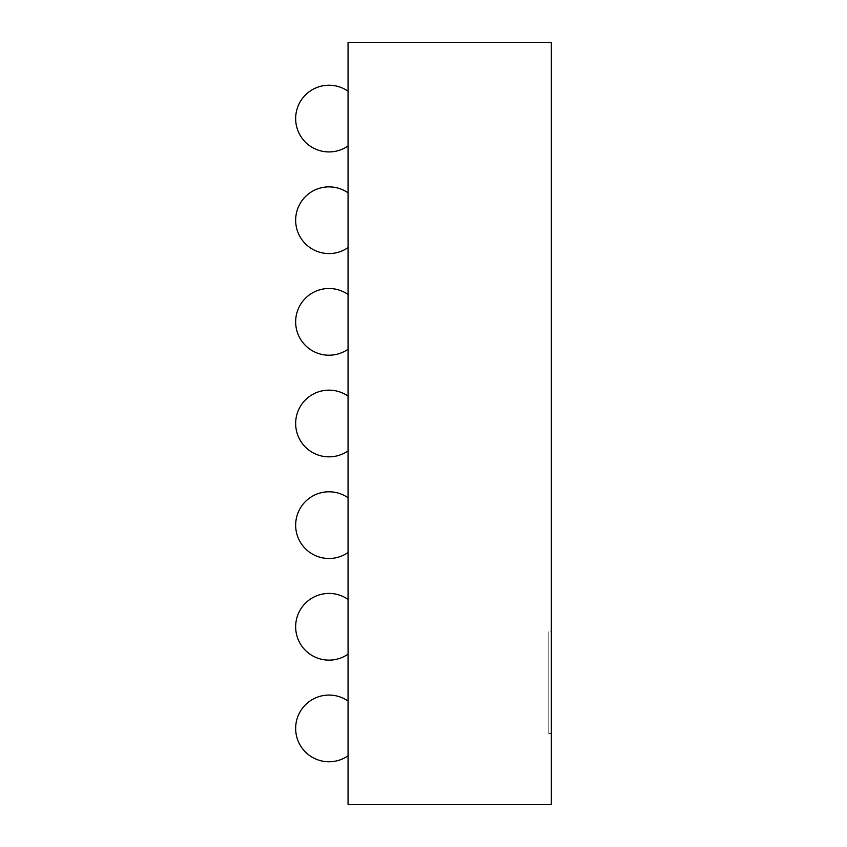 <?xml version="1.0" encoding="UTF-8"?>
<svg xmlns="http://www.w3.org/2000/svg" width="847" height="847" viewBox="0 0 847 847"><rect width="100%" height="100%" fill="white"/><g stroke="black" fill="none" stroke-linecap="round" stroke-linejoin="round"><path stroke-width="0.64" stroke-dasharray="4.24 3.18" d="M348.064 804.65L551.344 804.65L551.344 42.35L348.064 42.35L348.064 804.65M551.344 631.862L551.344 733.502L551.344 631.862L548.803 631.862L548.803 733.502L548.803 631.862M348.064 552.509L348.064 497.771L348.064 552.509A33.351 33.351 0 0 1 295.656 525.14A33.351 33.351 0 0 0 348.064 552.509A33.351 33.351 0 0 1 295.656 525.14A33.351 33.351 0 0 0 348.064 552.509A33.351 33.351 0 0 1 295.656 525.14A33.351 33.351 0 0 0 348.064 552.509M348.064 349.229L348.064 294.491L348.064 349.229A33.351 33.351 0 0 1 295.656 321.86A33.351 33.351 0 0 0 348.064 349.229A33.351 33.351 0 0 1 295.656 321.86A33.351 33.351 0 0 0 348.064 349.229A33.351 33.351 0 0 1 295.656 321.86A33.351 33.351 0 0 0 348.064 349.229M348.064 450.869L348.064 396.131L348.064 450.869A33.351 33.351 0 0 1 295.656 423.5A33.351 33.351 0 0 0 348.064 450.869A33.351 33.351 0 0 1 295.656 423.5A33.351 33.351 0 0 0 348.064 450.869A33.351 33.351 0 0 1 295.656 423.5A33.351 33.351 0 0 0 348.064 450.869M348.064 145.949L348.064 91.211L348.064 145.949A33.351 33.351 0 0 1 295.656 118.58A33.351 33.351 0 0 0 348.064 145.949A33.351 33.351 0 0 1 295.656 118.58A33.351 33.351 0 0 0 348.064 145.949A33.351 33.351 0 0 1 295.656 118.58A33.351 33.351 0 0 0 348.064 145.949M348.064 247.589L348.064 192.851L348.064 247.589A33.351 33.351 0 0 1 295.656 220.22A33.351 33.351 0 0 0 348.064 247.589A33.351 33.351 0 0 1 295.656 220.22A33.351 33.351 0 0 0 348.064 247.589A33.351 33.351 0 0 1 295.656 220.22A33.351 33.351 0 0 0 348.064 247.589M348.064 755.789L348.064 701.051L348.064 755.789A33.351 33.351 0 0 1 295.656 728.42A33.351 33.351 0 0 0 348.064 755.789A33.351 33.351 0 0 1 295.656 728.42A33.351 33.351 0 0 0 348.064 755.789A33.351 33.351 0 0 1 295.656 728.42A33.351 33.351 0 0 0 348.064 755.789M348.064 654.149L348.064 599.411L348.064 654.149A33.351 33.351 0 0 1 295.656 626.78A33.351 33.351 0 0 0 348.064 654.149A33.351 33.351 0 0 1 295.656 626.78A33.351 33.351 0 0 0 348.064 654.149A33.351 33.351 0 0 1 295.656 626.78A33.351 33.351 0 0 0 348.064 654.149M551.344 733.502L548.803 733.502M348.064 497.771A33.351 33.351 0 0 0 295.656 525.14A33.351 33.351 0 0 1 348.064 497.771A33.351 33.351 0 0 0 295.656 525.14A33.351 33.351 0 0 1 348.064 497.771A33.351 33.351 0 0 0 295.656 525.14A33.351 33.351 0 0 1 348.064 497.771M348.064 294.491A33.351 33.351 0 0 0 295.656 321.86A33.351 33.351 0 0 1 348.064 294.491A33.351 33.351 0 0 0 295.656 321.86A33.351 33.351 0 0 1 348.064 294.491A33.351 33.351 0 0 0 295.656 321.86A33.351 33.351 0 0 1 348.064 294.491M348.064 396.131A33.351 33.351 0 0 0 295.656 423.5A33.351 33.351 0 0 1 348.064 396.131A33.351 33.351 0 0 0 295.656 423.5A33.351 33.351 0 0 1 348.064 396.131A33.351 33.351 0 0 0 295.656 423.5A33.351 33.351 0 0 1 348.064 396.131M348.064 91.211A33.351 33.351 0 0 0 295.656 118.58A33.351 33.351 0 0 1 348.064 91.211A33.351 33.351 0 0 0 295.656 118.58A33.351 33.351 0 0 1 348.064 91.211A33.351 33.351 0 0 0 295.656 118.58A33.351 33.351 0 0 1 348.064 91.211M348.064 192.851A33.351 33.351 0 0 0 295.656 220.22A33.351 33.351 0 0 1 348.064 192.851A33.351 33.351 0 0 0 295.656 220.22A33.351 33.351 0 0 1 348.064 192.851A33.351 33.351 0 0 0 295.656 220.22A33.351 33.351 0 0 1 348.064 192.851M348.064 701.051A33.351 33.351 0 0 0 295.656 728.42A33.351 33.351 0 0 1 348.064 701.051A33.351 33.351 0 0 0 295.656 728.42A33.351 33.351 0 0 1 348.064 701.051A33.351 33.351 0 0 0 295.656 728.42A33.351 33.351 0 0 1 348.064 701.051M348.064 599.411A33.351 33.351 0 0 0 295.656 626.78A33.351 33.351 0 0 1 348.064 599.411A33.351 33.351 0 0 0 295.656 626.78A33.351 33.351 0 0 1 348.064 599.411A33.351 33.351 0 0 0 295.656 626.78A33.351 33.351 0 0 1 348.064 599.411"/><path stroke-width="1.27" d="M348.064 804.65L551.344 804.65L551.344 42.35L348.064 42.35L348.064 804.65M348.064 497.771A33.351 33.351 0 0 0 295.656 525.14A33.351 33.351 0 0 0 348.064 552.509M348.064 396.131A33.351 33.351 0 0 0 295.656 423.5A33.351 33.351 0 0 0 348.064 450.869M348.064 294.491A33.351 33.351 0 0 0 295.656 321.86A33.351 33.351 0 0 0 348.064 349.229M348.064 91.211A33.351 33.351 0 0 0 295.656 118.58A33.351 33.351 0 0 0 348.064 145.949M348.064 192.851A33.351 33.351 0 0 0 295.656 220.22A33.351 33.351 0 0 0 348.064 247.589M348.064 701.051A33.351 33.351 0 0 0 295.656 728.42A33.351 33.351 0 0 0 348.064 755.789M348.064 599.411A33.351 33.351 0 0 0 295.656 626.78A33.351 33.351 0 0 0 348.064 654.149"/></g></svg>
